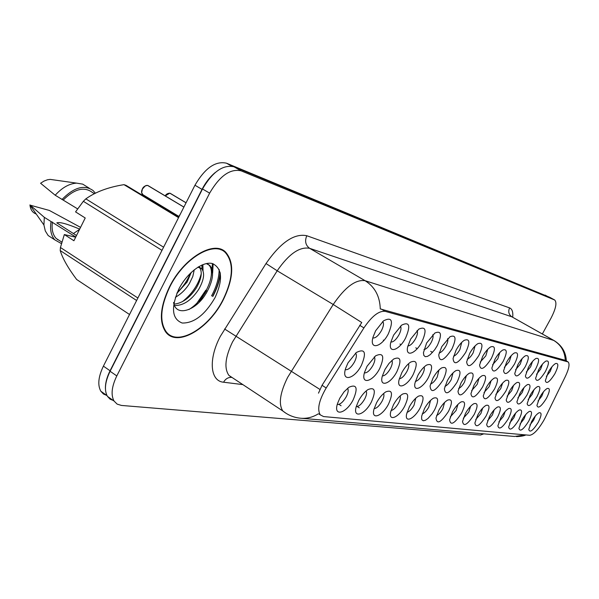 <?xml version="1.0" encoding="UTF-8"?>
<svg xmlns="http://www.w3.org/2000/svg" width="599" height="599" viewBox="0 0 599 599"><rect width="100%" height="100%" fill="white"/><g stroke="black" fill="none" stroke-linecap="round" stroke-linejoin="round"><path stroke-width="0.9" d="M441.777 346.634L449.991 336.735C455.974 334.452 456.61 338.562 451.893 349.06C443.904 360.89 439.516 362.837 438.738 354.885L441.777 346.634M439.164 352.961C441.328 352.452 443.574 350.183 445.888 346.17C447.61 342.83 448.202 340.322 447.655 338.637M426.623 343.002L434.859 333.022C441.358 330.371 442.182 334.549 437.315 345.563L434.694 349.756L430.247 354.653L427.461 356.412L425.223 356.675L423.822 355.402L423.433 352.736L426.623 343.002M423.957 349.561C426.248 349.202 428.637 346.873 431.115 342.583C432.942 339.019 433.496 336.391 432.792 334.699M410.607 339.161L418.806 329.128C425.896 326.036 426.93 330.281 421.913 341.872C415.818 353.799 405.119 357.663 407.702 346.739L410.607 339.161M407.889 345.945C410.308 345.758 412.846 343.377 415.504 338.802C417.436 334.991 417.96 332.235 417.076 330.536M456.124 350.071C458.684 345.481 461.41 342.216 464.285 340.284C469.818 338.3 470.297 342.329 465.715 352.377C458.168 363.683 453.945 365.727 453.061 358.516L456.124 350.071M453.57 356.173C455.622 355.536 457.733 353.328 459.89 349.561L461.724 342.381M469.728 353.335C472.304 348.738 475 345.518 477.807 343.676C482.944 341.947 483.288 345.893 478.841 355.521C471.683 366.348 467.617 368.475 466.651 361.908L469.728 353.335M467.235 359.198C469.182 358.457 471.166 356.315 473.188 352.789L475.059 345.937M393.633 335.088L401.719 325.077C409.499 321.416 410.794 325.714 405.613 337.963C399.159 350.677 387.65 354.159 390.862 342.119L393.633 335.088M390.87 342.096C393.423 342.119 396.134 339.685 398.994 334.796C401.031 330.723 401.51 327.84 400.417 326.148M482.652 356.435C485.227 351.845 487.893 348.67 490.633 346.918C495.41 345.391 495.635 349.262 491.315 358.509C484.501 368.902 480.585 371.088 479.567 365.083L482.652 356.435M480.218 362.066L485.819 355.851L487.721 349.329M494.931 359.378C497.514 354.81 500.135 351.688 502.808 350.003C507.263 348.663 507.39 352.452 503.182 361.354C496.683 371.343 492.91 373.581 491.861 368.063L494.931 359.378M492.58 364.776L497.844 358.764L499.761 352.564M506.634 362.185C509.202 357.64 511.786 354.571 514.384 352.961C518.554 351.778 518.584 355.477 514.496 364.072C508.281 373.686 504.643 375.947 503.572 370.871L506.634 362.185M504.351 367.344L509.3 361.541L511.217 355.649M517.783 364.858C520.344 360.351 522.882 357.326 525.405 355.784C529.314 354.735 529.276 358.359 525.286 366.655C519.333 375.925 515.814 378.216 514.736 373.521L517.783 364.858M515.574 369.778L520.224 364.192L522.126 358.599M528.423 367.412C530.969 362.934 533.469 359.962 535.918 358.487C539.587 357.551 539.482 361.1 535.588 369.126C529.868 378.074 526.476 380.38 525.398 376.03L528.423 367.412M526.296 372.091L530.662 366.723L532.541 361.422M538.591 369.845C541.122 365.412 543.57 362.492 545.951 361.07C549.403 360.246 549.238 363.72 545.442 371.492C539.939 380.14 536.652 382.447 535.581 378.418L538.591 369.845M536.539 374.285L540.635 369.141L542.484 364.132M548.31 372.181C550.825 367.786 553.229 364.911 555.535 363.548C558.792 362.814 558.575 366.214 554.869 373.754C549.568 382.117 546.385 384.431 545.322 380.679L548.31 372.181M546.348 376.382L550.182 371.455L551.986 366.738M375.625 330.775L383.487 320.862C392.075 316.489 393.693 320.802 388.347 333.823C381.458 347.465 369.014 350.37 373.065 337.035L375.625 330.775M372.818 337.993C375.521 338.255 378.403 335.777 381.488 330.551C383.645 326.2 384.056 323.183 382.731 321.498M401.884 372.518C404.512 367.771 407.41 364.312 410.57 362.14C417.099 359.565 417.96 363.698 413.168 374.54C407.178 386.243 396.523 390.428 399.061 379.818L401.884 372.518M399.323 378.77C401.727 378.471 404.243 376.075 406.856 371.582C408.668 368.041 409.199 365.442 408.458 363.795M447.356 380.65C450.044 375.865 452.866 372.541 455.824 370.661C460.968 368.977 461.35 372.877 456.962 382.364C449.46 393.595 445.267 395.722 444.383 388.744L447.356 380.65M444.952 386.273C446.996 385.561 449.085 383.353 451.212 379.654L453.031 372.885M417.877 375.378C420.535 370.601 423.418 367.18 426.518 365.105C432.523 362.889 433.204 366.947 428.555 377.288C422.857 388.354 412.898 392.742 414.98 383.038L417.877 375.378M415.362 381.421C417.645 380.964 420.004 378.628 422.437 374.412C424.152 371.095 424.713 368.617 424.137 366.977M460.975 383.083C463.656 378.321 466.441 375.041 469.316 373.252C474.109 371.777 474.363 375.595 470.103 384.715C462.975 395.482 458.939 397.676 457.988 391.304L460.975 383.083M458.632 388.489C460.571 387.68 462.533 385.546 464.517 382.072L466.366 375.625M384.962 369.493L389.065 363.361L393.633 359.041C400.761 356.023 401.854 360.224 396.905 371.627C390.578 384.071 379.137 387.95 382.259 376.307L384.962 369.493M382.357 375.94C384.895 375.835 387.568 373.387 390.383 368.58C392.293 364.798 392.787 362.088 391.866 360.433M367.022 366.288L375.61 355.821C383.435 352.249 384.798 356.495 379.691 368.55C372.96 381.848 360.635 385.269 364.506 372.443L367.022 366.288M364.379 372.922C367.06 373.042 369.912 370.541 372.937 365.405C374.959 361.369 375.401 358.524 374.27 356.877M433.01 378.081C435.69 373.297 438.543 369.92 441.575 367.943C447.131 366.019 447.648 370.002 443.133 379.893C435.203 391.634 430.846 393.67 430.067 386.003L433.01 378.081M430.554 383.922C432.71 383.323 434.926 381.054 437.203 377.1L438.97 370.01M473.914 385.397C476.594 380.664 479.335 377.437 482.128 375.723C486.59 374.427 486.747 378.171 482.599 386.954C475.816 397.287 471.93 399.533 470.926 393.693L473.914 385.397M471.638 390.585L477.171 384.378L479.043 378.239M486.231 387.598C488.896 382.896 491.592 379.729 494.302 378.089C498.48 376.943 498.548 380.605 494.504 389.08C488.028 399.016 484.277 401.3 483.251 395.932L486.231 387.598M484.022 392.57L489.226 386.572L491.105 380.732M497.971 389.702C500.622 385.037 503.265 381.922 505.893 380.358C509.809 379.339 509.794 382.926 505.856 391.11C499.663 400.679 496.039 402.992 494.991 398.036L497.971 389.702M495.83 394.441L500.719 388.661L502.591 383.12M509.165 391.701C511.793 387.081 514.391 384.019 516.944 382.521C520.621 381.615 520.538 385.127 516.69 393.049C510.752 402.281 507.256 404.61 506.2 400.027L509.165 391.701M507.098 396.224L511.688 390.66L513.538 385.404M519.85 393.61C522.463 389.036 525.009 386.033 527.479 384.588C530.946 383.787 530.796 387.224 527.053 394.898C521.34 403.816 517.963 406.152 516.9 401.907L519.85 393.61M517.865 397.908L522.178 392.562L523.998 387.598M530.07 395.437C532.661 390.915 535.154 387.957 537.55 386.58C540.815 385.861 540.62 389.23 536.959 396.673C531.463 405.291 528.191 407.627 527.135 403.689L530.07 395.437M528.161 399.511L532.204 394.389L533.986 389.702M539.841 397.189C542.409 392.712 544.858 389.807 547.187 388.481C550.264 387.845 550.017 391.14 546.438 398.365C541.144 406.714 537.977 409.05 536.929 405.373L539.841 397.189M538.022 401.023L541.803 396.134L543.54 391.724M347.982 362.882L356.353 352.497C365.016 348.206 366.708 352.467 361.429 365.285C354.234 379.601 340.876 382.342 345.735 368.138L347.982 362.882M345.294 369.695C348.131 370.077 351.179 367.531 354.436 362.043C356.532 357.828 356.937 354.878 355.664 353.193L355.566 353.133M358.726 400.521C361.452 395.595 364.521 391.956 367.936 389.612C375.071 386.707 376.209 390.855 371.343 402.056C364.761 415.025 352.549 418.926 356.255 406.564L358.726 400.521M356.24 406.616C358.906 406.594 361.721 404.063 364.686 399.031C366.581 395.288 367.052 392.607 366.094 391.005M376.591 402.693C379.354 397.714 382.417 394.112 385.778 391.881C392.308 389.402 393.214 393.491 388.496 404.138C382.282 416.32 370.931 420.565 373.956 409.312L376.591 402.693M374.135 408.615C376.666 408.391 379.309 405.92 382.065 401.21C383.854 397.699 384.371 395.138 383.6 393.536M393.461 404.744C396.246 399.75 399.286 396.194 402.573 394.075C408.585 391.941 409.297 395.954 404.714 406.115C398.822 417.608 388.227 422.085 390.72 411.798L393.461 404.744M391.05 410.495C393.446 410.083 395.924 407.679 398.492 403.269C400.184 399.975 400.731 397.526 400.125 395.932M409.416 406.684C412.217 401.689 415.219 398.185 418.424 396.171C423.972 394.314 424.526 398.253 420.079 407.979C414.463 418.866 404.535 423.5 406.601 414.059L409.416 406.684M407.05 412.247C409.319 411.693 411.655 409.349 414.044 405.216L415.758 398.208M424.526 408.525C427.327 403.546 430.292 400.095 433.406 398.178C438.55 396.56 438.962 400.417 434.642 409.753L432.201 413.669L428.053 418.401L425.44 420.251L423.321 420.76L421.958 419.862L421.614 418.911L421.674 416.133L424.526 408.525M422.22 413.894C424.369 413.213 426.563 410.936 428.794 407.058L430.561 400.372M438.865 410.27C441.665 405.313 444.578 401.922 447.603 400.102C452.387 398.679 452.679 402.461 448.471 411.438C441.021 422.587 436.858 424.788 435.982 418.042L438.865 410.27M436.611 415.436C438.648 414.658 440.707 412.449 442.796 408.81L444.6 402.438M452.492 411.925C455.277 407.006 458.13 403.674 461.065 401.936C465.535 400.686 465.715 404.385 461.627 413.033C454.544 423.733 450.53 425.994 449.594 419.817L452.492 411.925M450.291 416.897L456.109 410.48L457.936 404.407M465.445 413.497C468.216 408.623 471.024 405.358 473.861 403.689C478.039 402.588 478.129 406.212 474.146 414.56C467.392 424.833 463.529 427.139 462.54 421.464L465.445 413.497M463.312 418.267L468.785 412.067L470.619 406.287M477.785 415.002C480.533 410.173 483.288 406.961 486.036 405.373C489.952 404.392 489.967 407.941 486.074 416.006C479.627 425.896 475.898 428.233 474.88 423.006L477.785 415.002M475.718 419.562L480.862 413.58L482.689 408.091M489.548 416.432C492.273 411.655 494.976 408.503 497.634 406.976C501.311 406.115 501.258 409.581 497.462 417.391C491.285 426.922 487.683 429.273 486.658 424.451L489.548 416.432M487.556 420.783L492.385 415.017L494.197 409.813M500.779 417.795C503.482 413.07 506.125 409.978 508.701 408.518C512.16 407.747 512.04 411.146 508.341 418.716C502.419 427.911 498.937 430.277 497.896 425.807L500.779 417.795M498.855 421.936L503.392 416.402L505.182 411.468M511.509 419.098C514.189 414.433 516.772 411.401 519.266 409.993C522.53 409.312 522.358 412.636 518.741 419.981C513.044 428.862 509.682 431.235 508.641 427.087L511.509 419.098M509.667 423.029L513.92 417.713L515.672 413.063M521.774 420.348C524.424 415.736 526.955 412.756 529.374 411.408C532.451 410.794 532.226 414.059 528.692 421.194C523.212 429.783 519.954 432.149 518.914 428.3L521.774 420.348M520.007 424.062L523.99 418.978L525.697 414.598M531.598 421.546C534.218 416.986 536.704 414.066 539.04 412.763C541.96 412.224 541.691 415.414 538.231 422.347C532.945 430.674 529.786 433.032 528.76 429.438L531.598 421.546M529.92 425.035L533.642 420.184L535.296 416.073M339.783 398.215L344.058 391.843L348.932 387.261C356.779 383.817 358.187 388.01 353.163 399.84C346.155 413.737 332.962 417.114 337.544 403.486L339.783 398.215M337.259 404.467C340.082 404.684 343.085 402.109 346.274 396.725C348.266 392.764 348.685 389.971 347.547 388.354L347.547 388.354M545.33 417.481L543.907 420.206C538.366 429.61 533.642 434.642 529.726 435.286L323.565 416.567L320.255 414.86C317.006 409.312 318.99 400.342 326.2 387.965L363.93 327.885C371.852 316.152 378.92 310.641 385.142 311.338L568.107 361.938C569.904 363.855 569.028 368.625 565.478 376.232L545.33 417.481M178.472 217.025L180.351 214.075M223.434 299.485C233.64 278.146 234.374 262.369 225.643 252.157C214.038 239.914 183.653 257.884 169.465 286.914C160.075 306.883 158.877 321.97 165.863 332.168C177.334 347.63 209.178 328.552 223.434 299.485M220.941 249.865L220.215 249.072M318.938 413.999L320.255 414.86M212.563 296.37L213.386 294.82C217.347 287.026 219.601 279.583 220.162 272.485M542.35 333.965L551.013 318.166C555.887 308.672 557.115 302.615 554.704 300.002L549.807 297.329L233.999 166.807C223.075 164.373 212.578 171.763 202.507 188.977L110.089 371.268C104.99 381.915 104.099 390.278 107.423 396.351L110.141 399.204L113.825 400.664M318.488 393.161L322.045 385.307L361.751 322.524L333.224 304.487C345.039 287.161 355.671 279.239 365.12 280.714C374.817 286.854 379.871 296.258 380.268 308.919L565.284 360.328C564.85 351.508 561.001 344.882 553.738 340.442L554.36 340.741C561.914 345.533 565.913 352.272 566.355 360.935M554.704 300.002L241.083 170.827C230.218 168.439 219.736 175.874 209.635 193.14L116.798 375.925C111.669 386.595 110.755 394.966 114.035 401.023L117.149 404.123L121.455 405.441L480.45 435.031L483.79 433.848M166.477 332.879L167.51 333.201M212.39 294.296C216.868 285.446 219.122 277.157 219.159 269.445C219.122 277.157 216.868 285.446 212.39 294.296L211.544 295.899L212.39 294.296M211.312 275.495L212.443 263.575M195.124 305.827L205.824 290.171M547.366 296.318L226.497 163.198C215.505 160.719 204.993 168.064 194.952 185.226L103.402 366.139C98.318 376.771 97.465 385.135 100.834 391.229L103.447 394.007L106.951 395.512M215.228 172.512C209.972 176.885 205.577 182.508 202.028 189.374L110.066 370.766C106.757 377.415 105.214 383.45 105.439 388.878M148.013 185.578L183.908 207.059L147.766 185.51M147.556 185.405L183.878 207.104M178.861 216.411L142.502 194.465C141.319 193.043 141.267 191.238 142.352 189.059C143.049 186.978 144.801 185.765 147.601 185.413L147.624 185.42C145.684 185.188 143.947 186.409 142.405 189.097L141.634 192.661L142.929 194.72M165.788 332.071L166.784 332.452M169.757 286.988C160.465 306.755 159.282 321.685 166.208 331.779C177.559 347.068 209.066 328.192 223.172 299.425C233.266 278.31 233.999 262.699 225.374 252.598C213.888 240.469 183.811 258.251 169.757 286.988M194.248 269.767L192.811 276.446L189.434 283.492C185.757 289.459 181.085 294.049 175.417 297.261M191.298 272.32L187.12 282.032L176.832 293.42M197.902 267.161L201.713 268.756C204.97 273.084 203.974 279.95 198.718 289.347C191.448 300.309 183.376 305.7 174.496 305.542M198.673 266.69L201.713 268.756M199.43 267.379C202.604 271.751 201.586 278.587 196.39 287.879C189.846 297.853 182.373 303.281 173.98 304.165M215.086 297.546C223.06 279.808 222.236 268.502 212.623 263.62C203.181 260.797 187.075 272.732 178.824 289.1C170.782 307.729 171.913 319.042 182.216 323.033C194.143 323.25 205.098 314.752 215.086 297.546M173.56 302.443C175.866 317.695 196.614 310.282 206.071 293.36M178.772 217.205L126.037 185.353L123.971 184.657C108.284 187.165 95.578 191.905 85.844 198.861L83.343 201.309L75.564 211.889L85.223 217.984L73.917 240.738L64.333 234.553L60.439 247.507L60.207 250.554C62.536 258.296 68.016 267.948 76.642 279.486L129.526 314.505M64.333 234.553L75.676 237.204M79.689 229.125C67.2 223.869 59.571 221.787 56.785 222.865L76.507 235.519M73.4 233.528L79.555 229.387M80.558 227.373L49.358 210.444L29.965 205.105C30.512 209.755 32.601 212.72 36.225 214.015M75.766 237.017L44.311 217.325L43.929 224.992L45.299 230.937L48.167 235.542L53.341 238.904M57.497 239.667L58.088 239.682M44.311 217.325L29.95 204.918M51.042 221.645C49.799 229.537 51.057 235.609 54.816 239.862L61.465 243.628M52.427 222.027C51.462 229.11 52.69 234.568 56.111 238.402L60.896 241.509M178.554 217.639L123.971 184.657M85.844 198.861L163.594 247.192M161.992 250.352L83.343 201.309M60.439 247.507L137.882 298.002M136.617 300.496L60.207 250.554M53.64 179.88L50.166 179.386L47.486 179.767L44.019 181.078L40.582 183.249L55.198 195.229L77.608 208.871M89.318 188.228L82.684 184.125L76.605 183.129C69.229 183.608 62.094 187.644 55.198 195.229M95.353 193.192L93.115 190.564C84.272 184.357 73.894 187.33 61.974 199.497M94.417 193.664L92.014 192.182C83.95 186.416 74.403 188.992 63.352 199.909M206.895 263.455L208.677 264.765C216.793 271.939 206.093 299.305 188.872 309.548M201.9 265.02L201.998 269.078M201.286 273.571C198.531 284.368 192.264 293.727 182.485 301.641M190.31 273.271C187.614 280.295 183.249 286.704 177.222 292.492M206.311 263.567L209.867 265.499C214.405 271.422 213.169 280.729 206.161 293.405M202.874 264.608L203.046 270.988M170.198 193.297L186.072 202.769L169.966 193.237M169.764 193.14L186.049 202.814M165.234 195.888C165.96 194.286 167.488 193.372 169.809 193.148L167.54 193.657L165.294 195.925M326.2 387.965L322.045 385.307M363.93 327.885L359.714 325.339M385.142 311.338L381.316 309.069M567.642 361.721L564.782 360.089M242.842 384.603L223.569 382.214C225.404 378.972 227.964 377.355 231.251 377.377M231.716 377.422L228.945 375.431L233.153 378.209M223.569 382.214C210.212 381.204 208.138 359.4 220.327 336.368L266.016 263.538C280.661 242.408 294.259 233.138 306.793 235.729L509.584 307.893C512.16 308.934 513.201 312.049 512.714 317.238M232.547 341.902C225.194 357.161 223.989 368.34 228.945 375.431L282.825 410.989C278.378 404.145 279.98 392.944 287.632 377.392L333.224 304.487L277.195 270.785L232.547 341.902M286.195 413.4L282.825 410.989C287.932 415.07 293.667 417.466 300.032 418.169C306.448 418.858 312.551 417.406 318.339 413.812M306.793 235.729C304.584 241.068 305.535 245.268 309.638 248.323L365.12 280.714L553.738 340.442L511.89 316.826L309.638 248.323C299.65 246.444 288.838 253.931 277.195 270.785L266.016 263.538M319.918 389.432L224.565 328.986M301.716 418.312L514.519 436.469L525.353 434.889M116.798 375.925L110.089 371.268M554.464 299.882L549.807 297.329M241.083 170.827L233.999 166.807M209.635 193.14L202.507 188.977M554.06 340.569L511.89 316.826C508.761 314.595 507.989 311.622 509.584 307.893M545.09 295.082L547.276 296.28M103.402 366.139L110.066 370.766M194.952 185.226L202.028 189.374M226.497 163.198L231.731 166.17M141.611 191.972L142.375 189.074L145.265 185.892M212.802 296.483L213.648 294.88C217.385 287.55 219.631 280.474 220.387 273.668M199.197 302.233L206.55 290.627M212.615 273.181L213.162 263.792M165.257 195.903L169.637 193.237M415.743 347.809L417.204 348.685M399.967 344.051L401.008 344.68M430.681 351.358L432.515 352.459M383.3 340.075L383.869 340.412M567.882 361.811L565.037 360.186M338.944 404.377L341.093 405.763M357.303 406.571L359.273 407.829M221.001 249.341L225.643 252.157M525.885 434.941C523.983 435.885 520.838 436.439 516.45 436.604M114.035 401.023L107.423 396.351M100.834 391.229L106.989 395.58M165.002 330.985L166.208 331.779M29.965 205.105L43.929 224.992M48.167 235.542L54.816 239.862M56.111 238.402L61.884 242.146M50.166 179.386L76.605 183.129M208.677 264.765L209.867 265.499"/></g></svg>
